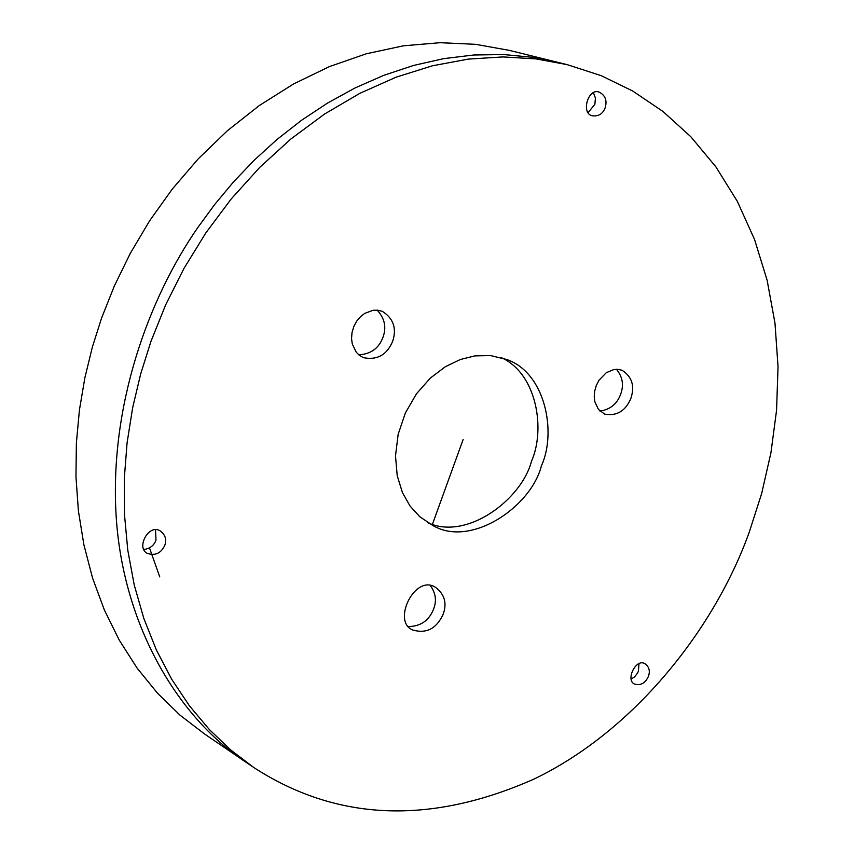 <?xml version="1.0" encoding="UTF-8"?>
<svg xmlns="http://www.w3.org/2000/svg" width="854" height="854" viewBox="0 0 854 854"><rect width="100%" height="100%" fill="white"/><g stroke="black" fill="none" stroke-linecap="round" stroke-linejoin="round"><path stroke-width="1.28" d="M159.762 576.898L149.493 547.937M541.447 465.718C556.893 432.071 545.247 372.472 506.55 359.459L490.559 355.563L474.888 355.883L460.327 359.513L445.414 366.676L430.363 378.055L416.506 393.747L405.34 413.016L398.145 434.387L395.498 455.897L397.217 475.721L402.437 492.598L410.027 505.995L419.773 516.734L432.626 525.349C470.543 548.311 531.295 506.753 541.447 465.718M164.811 545.258C166.776 539.728 165.388 535.063 160.669 531.231C149.055 522.627 135.412 548.215 147.496 553.424C155.321 555.965 161.086 553.243 164.811 545.258M630.903 398.263C634.97 385.987 632.003 376.646 621.99 370.252L617.869 369.334L613.866 369.547L606.297 372.686L599.006 380.233L596.316 385.464L594.683 391.132L594.235 396.736L594.875 401.786L598.366 409.312L604.664 414.147C616.898 416.261 625.64 410.966 630.903 398.263M749.342 531.903L761.672 493.484L770.938 452.748L776.564 410.262L778.037 366.772L774.984 323.164L767.159 280.39L754.541 239.462L737.322 201.341L715.898 166.882L690.843 136.747L662.875 111.394L632.75 91.047L601.248 75.686L567.184 64.637L536.109 58.905L503.006 56.919L468.28 59.107L432.434 65.801L396.096 77.18L359.95 93.289L324.712 113.945L291.086 138.818L259.712 167.395L231.146 199.025L205.782 232.993L183.909 268.54L165.644 304.899L150.955 341.386L140.686 373.892L132.626 407.849L127.075 442.906L124.289 478.635L124.481 514.578L127.78 550.2L134.238 584.99L143.814 618.403L156.367 649.958L171.675 679.229L189.449 705.842L209.337 729.54L230.964 750.154L253.916 767.607C336.818 821.238 430.213 825.039 534.102 779.029C634.938 730.533 714.99 628.053 749.342 531.903M443.247 614.026C447.08 603.212 444.614 594.405 435.828 587.595C415.311 573.066 391.217 621.883 412.962 630.071C426.573 633.903 436.672 628.544 443.247 614.026M392.68 341.226C396.886 328.395 393.438 318.425 382.314 311.326L377.681 310.183L373.187 310.269L364.807 313.343L360.58 316.599L356.769 321.083L353.802 326.548L352.019 332.558L351.549 338.558L352.286 344.013L356.278 352.254L359.32 355.285L363.27 357.634C377.148 360.42 386.947 354.944 392.68 341.226M648.432 676.325C650.278 671.127 649.211 666.995 645.229 663.9C636.006 657.441 624.936 680.809 634.864 684.182C640.916 685.666 645.432 683.051 648.432 676.325M605.144 107.817C607.311 100.505 605.326 95.285 599.177 92.147C588.075 87.45 580.314 114.329 592.9 115.877C598.835 116.336 602.913 113.646 605.144 107.817M427.822 522.691C466.455 540.902 521.559 499.771 531.466 461.299C545.653 429.519 536.995 373.849 501.479 357.709M599.956 411.084C610.247 409.557 617.132 403.931 620.634 394.228C624.039 385.207 622.651 376.902 616.46 369.291M408.66 626.569C420.905 626.27 429.242 620.367 433.672 608.859C436.757 600.906 435.732 593.263 430.608 585.94M358.765 354.837C370.882 354.122 378.952 348.251 382.987 337.223C386.638 327.338 384.706 318.307 377.169 310.141M252.357 766.55L204.608 734.013L180.098 715.225L157.446 693.149L137.056 668.02L119.282 640.169L104.391 610.034L92.574 578.094L83.916 544.884L78.408 510.948L75.963 476.82L76.38 442.97L79.443 409.856L84.866 377.82L92.339 347.172L101.562 318.126L114.393 285.855L130.374 253.211L149.674 220.716L172.337 189.001L198.32 158.748L227.431 130.683L259.317 105.544L293.509 83.991L329.398 66.601L366.281 53.791L403.419 45.806L440.077 42.7L475.561 44.323L509.262 50.354L567.173 64.637M631.138 679.079L634.586 676.891L637.532 673.112L638.418 671.148L638.963 663.825M143.867 549.528C150.069 548.556 154.115 545.407 156.004 540.091L155.535 529.971M588.203 112.493L594.886 104.305L595.409 98.05L593.402 92.787M463.135 439.522L432.444 524.26M248.706 763.999C177.835 719.047 122.592 624.317 116.101 515.272C109.568 406.141 148.233 298.932 197.925 227.388L214.781 204.373L233.58 181.838L254.332 160.104L276.984 139.49L301.441 120.35L327.562 103.056L355.115 87.93L383.862 75.312L413.464 65.48L443.589 58.659L473.842 54.987L503.839 54.56L533.195 57.367L561.548 63.303"/></g></svg>
